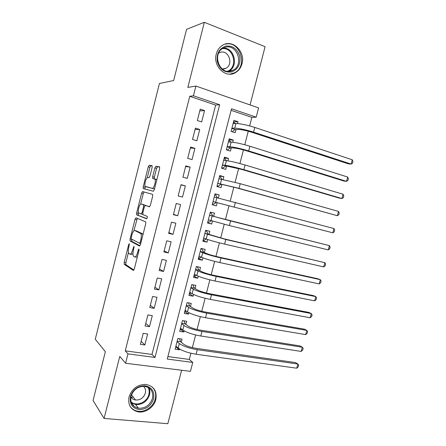 <?xml version="1.0" encoding="UTF-8"?>
<svg xmlns="http://www.w3.org/2000/svg" width="446" height="446" viewBox="0 0 446 446"><rect width="100%" height="100%" fill="white"/><g stroke="black" fill="none" stroke-linecap="round" stroke-linejoin="round"><path stroke-width="0.67" d="M129.312 243.639L128.671 244.614L124.205 262.36L124.267 264.355L133.315 270.454L134.285 269.055L138.99 250.407L138.923 248.968L138.238 249.983L137.63 252.391C136.666 255.725 135.629 257.253 134.519 256.968L133.449 256.205C132.802 254.956 132.808 252.888 133.471 250.005L134.006 246.242L132.752 249.587C131.81 252.849 130.812 254.348 129.758 254.086L128.738 253.361C128.119 252.157 128.136 250.139 128.782 247.313L129.312 243.639M216.299 54.022C212.681 66.259 225.81 78.747 235.416 72.681C238.694 70.775 240.885 67.809 241.983 63.778C245.729 51.552 232.21 38.585 222.325 45.42C219.326 47.36 217.319 50.231 216.299 54.022M129.033 396.873C127.729 404.974 130.784 409.974 138.21 411.875C145.519 413.191 154.048 407.159 155.827 399.555C157.176 391.07 153.825 386.024 145.781 384.419C137.535 384.508 131.955 388.661 129.033 396.873M152.125 167.479L151.997 165.672L149.209 165.254L148.239 166.865L143.222 186.796L143.194 188.519L153.307 191.25L154.338 189.634L159.629 168.672L159.484 166.804L155.894 166.263L154.879 167.919L152.66 176.711L152.638 178.456L154.946 179.247C156.273 180.937 153.786 189.015 152.158 188.329L145.212 186.383C143.958 184.806 146.305 176.99 147.866 177.547L148.947 177.77L149.934 176.17L152.125 167.479M193.436 95.795L195.905 86.05L258.58 107.904L256.188 117.164L231.502 108.757L167.256 359.063L192.75 362.431L190.448 371.345L125.599 363.25L127.98 353.879L155.013 357.447L219.638 104.721L193.436 95.795L189.745 96.297L125.248 350.851L127.98 353.879M125.599 363.25L119.768 356.426L104.08 418.432L93.058 400.519L105.356 351.71L95.271 339.228L159.439 83.491L173.672 80.52L186.562 29.341L204.329 22.3L187.85 87.427L195.905 86.05M135.98 217.804L135.049 219.276L130.07 239.05L130.054 240.907L139.481 246.025L140.468 244.564L145.719 223.775L145.725 221.885L135.98 217.804M136.632 212.976L141.627 193.118L142.581 191.579L152.526 194.345L152.66 196.279L150.402 205.221L149.388 206.793L145.301 205.416L144.32 206.955L142.865 212.742L142.971 214.677L147.264 216.371C147.42 217.52 147.186 218.317 146.55 218.763L136.721 214.86L136.632 212.976L138.282 213.366L138.483 212.564M250.055 104.933L265.08 46.679L204.329 22.3M104.08 418.432L167.83 423.7L181.617 370.247M237.545 123.536L238.025 121.686L233.548 121.83M238.025 121.686L233.938 120.325L231.089 131.403L235.181 132.724L236.012 129.507M232.734 142.229L233.291 140.072L228.893 139.955M233.291 140.072L229.194 138.778L226.351 149.828L230.459 151.083L231.284 147.871M227.939 160.867L228.569 158.414L224.243 158.029M228.569 158.414L224.461 157.182L221.629 168.198L225.743 169.391L226.568 166.191M223.156 179.454L223.864 176.7L219.61 176.059M223.864 176.7L219.744 175.534L216.918 186.523L221.043 187.655L221.863 184.46M218.384 197.991L219.17 194.941L214.989 194.038M219.17 194.941L215.039 193.837L212.224 204.792L216.355 205.862L217.174 202.679M212.435 221.093L211.683 224.026L207.619 222.71M213.667 216.316L214.487 213.138L210.345 212.09L207.541 223.017L211.683 224.026M207.697 239.513L207.016 242.139L203.025 240.567M209.001 234.451L209.815 231.279L205.667 230.292L202.869 241.191L207.016 242.139M202.963 257.888L202.367 260.208L198.448 258.373M204.346 252.536L205.16 249.375L201.001 248.45L198.208 259.321L202.367 260.208M198.253 276.213L197.734 278.226L193.882 276.141M199.702 270.571L200.51 267.422L196.346 266.557L193.558 277.395L197.734 278.226M193.547 294.488L193.107 296.194L189.327 293.853M195.069 288.562L195.878 285.418L191.702 284.615L188.926 295.425L193.107 296.194M188.853 312.713L188.496 314.118L184.789 311.525M190.453 306.508L191.262 303.369L187.075 302.622L184.304 313.404L188.496 314.118M184.176 330.887L183.891 331.991L180.256 329.148M185.848 324.398L186.651 321.271L182.459 320.585L179.693 331.339L183.891 331.991M143.205 333.335L140.401 344.351L144.839 344.975L147.637 333.998L143.205 333.335M147.882 314.932L145.073 325.981L149.499 326.667L152.303 315.657L147.882 314.932M152.577 296.484L149.761 307.562L154.177 308.309L156.992 297.27L152.577 296.484M157.282 277.981L154.455 289.086L158.865 289.9L161.686 278.828L157.282 277.981M162.004 259.427L159.172 270.566L163.57 271.441L166.397 260.341L162.004 259.427M166.737 240.823L163.894 251.99L168.281 252.927L171.119 241.799L166.737 240.823M171.481 222.169L168.633 233.37L173.015 234.367L175.852 223.206L171.481 222.169M176.242 203.46L173.382 214.693L177.753 215.758L180.602 204.563L176.242 203.46M154.957 179.264L156.568 179.604M181.009 184.7L178.149 195.961L182.509 197.093L185.363 185.87L181.009 184.7M185.798 165.89L182.927 177.185L187.275 178.378L190.141 167.127L185.798 165.89M190.598 147.029L187.716 158.352L192.053 159.612L194.93 148.328L190.598 147.029M195.409 128.114L192.516 139.47L196.848 140.791L199.73 129.479L195.409 128.114M125.248 350.851L151.975 354.436L215.669 105.089L189.745 96.297M201.653 121.925L204.547 110.575L200.232 109.142L197.338 120.531L201.653 121.925M167.897 356.571L189.316 359.443L190.916 353.243M192.36 347.64L195.632 334.968M197.048 329.488L200.365 316.643M201.754 311.291L205.115 298.274M206.465 293.039L209.871 279.848M211.192 274.742L214.643 261.373M215.931 256.394L219.432 242.853M220.686 237.997L224.232 224.277M225.453 219.543L229.032 205.678M230.248 200.984L233.821 187.142M235.075 182.291L238.621 168.555M239.915 163.548L243.438 149.912M244.77 144.755L248.266 131.224M249.637 125.906L251.851 117.359L231.1 110.324M181.254 342.244L182.057 339.127L177.854 338.497L175.094 349.224L179.303 349.815L179.515 349.012M251.851 117.359L256.188 117.164M189.316 359.443L192.75 362.431M151.975 354.436L155.013 357.447M215.669 105.089L219.638 104.721M179.303 349.815L175.735 346.726M144.839 344.975L141.159 341.363M149.499 326.667L145.742 323.361M154.177 308.309L150.33 305.309M158.865 289.9L154.935 287.213M163.57 271.441L159.551 269.061M168.281 252.927L164.184 250.864M173.015 234.367L168.822 232.617M177.753 215.758L173.477 214.32M185.363 185.87L180.948 184.945M190.141 167.127L185.636 166.52M194.93 148.328L190.336 148.044M199.73 129.479L195.047 129.518M204.547 110.575L199.775 110.942M130.143 254.164L131.431 254.432L132.969 253.545M134.937 257.052L137.318 257.041M128.42 252.542L125.861 262.694L125.856 264.606L133.911 270.036M131.782 239.195L131.804 241.353L139.983 245.74M137.29 218.345L133.889 230.805M131.23 237.573L131.286 238.933L139.503 243.26L140.195 242.228L140.836 239.686C141.488 236.826 141.499 234.791 140.864 233.57L134.826 230.532C133.75 230.392 132.757 231.926 131.843 235.137L131.23 237.573M142.915 234.864L142.213 233.62L140.507 233.241M136.242 230.85L142.213 233.62M140.59 204.207L143.272 193.536L141.627 193.118M144.114 192.009L143.272 193.536M149.65 206.727L143.456 204.792L143.562 206.693L142.107 212.458L141.142 213.974L138.628 212.859C137.346 211.242 139.682 203.276 141.226 204.034L143.456 204.792M146.851 218.607L136.721 214.86M145.128 205.199L142.809 204.424M138.282 213.366L138.377 215.251M154.628 188.491L153.859 188.77L145.569 186.668M156.78 179.967L156.228 179.387L154.589 178.946M159.713 167.049L157.577 166.726L156.557 168.382L154.344 177.162L154.316 178.885M145.117 186.216L144.972 189.048L153.368 191.256M152.209 165.912L150.848 165.706L149.878 167.317L147.247 177.759M175.802 346.47L176.432 346.559M179.476 338.743L180.585 341.692L183.568 344.167C186.155 345.957 190.124 347.311 195.482 348.231L295.575 362.592L297.844 364.02L197.277 349.681C189.171 348.293 183.195 346.252 179.331 343.554L177.045 341.63M296.729 368.206L297.844 364.02L298.692 365.107L298.246 366.779L296.729 368.206L196.095 354.236C187.995 352.87 182.018 350.812 178.171 348.058L175.897 346.096M180.585 341.692L177.162 341.19M153.591 398.824C151.066 405.854 146.232 409.428 139.085 409.551C132.256 408.157 129.379 403.803 130.444 396.5C133.059 389.341 137.965 385.768 145.156 385.773C151.896 387.301 154.706 391.655 153.591 398.824M131.052 396.238C130.003 402.738 132.473 406.741 138.45 408.241C145.324 408.491 149.99 405.208 152.46 398.401C153.53 391.649 150.876 387.624 144.498 386.308C137.881 386.342 133.399 389.653 131.052 396.238M130.901 396.895C131.932 398.64 133.482 399.683 135.562 400.023C140.351 400.185 143.601 397.899 145.312 393.16C145.942 390.362 145.318 388.059 143.439 386.264M129.864 405.927C131.659 408.843 134.307 410.599 137.803 411.206C145.05 412.511 153.513 406.535 155.275 398.997C156.379 394.13 155.342 390.111 152.158 386.933M131.247 397.442L133.237 397.024M231.396 71.968C224.494 72.793 219.811 69.381 217.347 61.726C216.355 53.687 219.187 48.48 225.832 46.111C232.795 45.447 237.434 48.921 239.753 56.525C240.689 64.408 237.902 69.554 231.396 71.968M225.643 47.192L222.738 48.385C212.129 54.245 219.504 74.554 230.794 71.104L233.202 70.15C244.029 64.821 237.35 43.998 225.643 47.192M222.309 69.069L224.31 68.907L226.05 68.221C233.615 64.436 228.837 49.952 220.675 52.221L218.685 53.029M229.88 74.159L234.724 72.72C248.199 66.175 240.009 40.252 225.42 44.176M217.481 59.251L218.585 64.09M180.34 328.813L181.466 328.958M183.942 320.83L185.168 323.891L188.206 326.16C190.832 327.816 194.818 329.131 200.165 330.107L300.019 345.912L302.316 347.233L201.993 331.439C193.904 329.962 187.9 327.977 183.981 325.485L181.65 323.724M301.201 351.431L302.316 347.233L303.146 348.382L302.7 350.06L301.201 351.431L200.811 336.005C192.722 334.55 186.723 332.549 182.815 330.007L180.496 328.206M185.168 323.891L181.751 323.339M184.895 311.107L186.395 311.157M188.407 302.862L189.762 306.045L192.856 308.102C195.521 309.624 199.524 310.901 204.865 311.938L304.467 329.181L306.803 330.408L206.727 313.148C198.648 311.581 192.622 309.652 188.641 307.366L186.266 305.772M305.683 334.617L306.803 330.408L307.617 331.618L307.171 333.296L305.683 334.617L205.545 317.725C197.461 316.181 191.44 314.24 187.476 311.899L185.112 310.265M189.762 306.045L186.35 305.443M189.455 293.357L191.351 293.262M192.867 284.838L194.367 288.149L197.522 290C200.226 291.383 204.246 292.621 209.575 293.713L308.933 312.417L311.297 313.538L211.471 294.806C203.404 293.15 197.355 291.283 193.313 289.203L190.894 287.77M310.176 317.758L311.297 313.538L312.1 314.809L311.648 316.493L310.176 317.758L210.283 299.394C202.216 297.761 196.168 295.876 192.142 293.747L189.734 292.275M194.367 288.149L190.96 287.503M194.032 275.561L195.075 275.773L196.329 275.282M196.324 266.647L197.366 266.864L198.983 270.204L202.2 271.848C204.943 273.091 208.973 274.29 214.297 275.444L313.41 295.609L315.807 296.623L216.232 276.409C208.176 274.664 202.099 272.857 197.996 270.99L195.532 269.719M197.043 266.702L197.366 266.864M314.681 300.855L315.807 296.623L316.593 297.956L316.142 299.645L314.681 300.855L215.039 281.013C206.983 279.291 200.912 277.468 196.825 275.544L194.372 274.234M198.983 270.204L195.588 269.512M198.621 257.716L199.657 257.939L201.33 257.208M200.917 248.779L201.954 249.007L203.61 252.213L206.888 253.646C209.67 254.75 213.723 255.909 219.036 257.125L317.898 278.756L320.323 279.67L221.004 257.966C212.959 256.132 206.86 254.382 202.696 252.726L200.187 251.622M200.968 248.584L201.954 249.007M319.197 283.912L320.323 279.67L321.098 281.064L320.646 282.758L319.197 283.912L219.811 262.582C211.761 260.771 205.667 259.003 201.52 257.297L199.022 256.149M203.61 252.213L200.226 251.472M203.214 239.825L204.257 240.065L206.359 239.045M205.522 230.861L206.559 231.112L208.254 234.178L223.786 238.755L324.855 262.672L225.787 239.474L204.848 233.475M205.55 230.749L206.559 231.112M323.724 266.925L324.855 262.672L325.608 264.127L325.156 265.827L323.724 266.925L224.589 244.101C216.555 242.195 210.434 240.494 206.23 238.995L203.683 238.013M208.254 234.178L204.876 233.381M207.83 221.885L208.867 222.141L211.415 220.787M210.138 212.898L211.175 213.16L212.909 216.087L216.304 217.09L329.399 245.629L230.588 220.932L209.525 215.279M210.15 212.865L211.175 213.16M328.262 249.894L329.399 245.629L330.135 247.151L329.683 248.851L328.262 249.894L229.383 225.57L208.354 219.833M212.909 216.087L209.536 215.245M212.452 203.906L213.489 204.168L212.452 203.9M214.766 194.891L215.803 195.164L217.458 197.773M213.043 201.609L332.811 232.823L213.043 201.598M216.405 202.495L213.489 204.168M333.948 228.547L334.673 230.13L334.221 231.836L332.811 232.823L333.948 228.547L214.219 197.032M217.068 185.954L218.122 186.149L217.09 185.865M219.41 176.833L220.441 177.123L221.874 179.214M217.726 183.39L236.915 187.972L337.371 215.708L239.011 188.357L217.743 183.317M221.082 184.321L218.122 186.149M338.514 211.421L339.222 213.065L338.77 214.777L337.371 215.708L338.514 211.421L240.221 183.691L218.919 178.74M221.695 167.952L222.766 168.086L221.734 167.785M224.065 158.726L225.096 159.032L226.289 160.649M222.42 165.12L241.715 169.413L339.373 198.13L341.943 198.548L243.85 169.67C235.862 167.395 229.645 165.934 225.191 165.293L222.454 164.987M225.771 166.102L222.766 168.086M343.091 194.25L343.782 195.961L343.325 197.673L341.943 198.548L343.091 194.25L245.06 164.992C237.077 162.69 230.85 161.246 226.384 160.66L223.636 160.398M226.668 149.923L227.427 149.968L226.395 149.655M228.731 140.568L229.757 140.891L230.71 142.084M227.131 146.801L230.47 147.832L234.094 148.022C237.11 148.312 241.258 149.237 246.526 150.804L343.922 181.037L346.531 181.344L248.695 150.932C240.723 148.563 234.479 147.163 229.963 146.745L227.181 146.606M230.47 147.832L227.427 149.968M347.679 177.034L348.354 178.807L347.897 180.524L346.531 181.344L347.679 177.034L249.911 146.243C241.938 143.846 235.689 142.464 231.156 142.096L228.363 142.001M233.414 122.366L234.434 122.706L235.131 123.503M231.853 128.431L235.187 129.513L238.872 129.485C241.927 129.63 246.092 130.516 251.349 132.144L348.488 163.894L351.125 164.095L253.557 132.144C245.595 129.68 239.329 128.342 234.747 128.141L231.92 128.175M235.187 129.513L232.165 131.754M352.279 159.78L352.942 161.614L352.479 163.336L351.125 164.095L352.279 159.78L254.772 127.439C246.816 124.952 240.539 123.631 235.945 123.481L233.102 123.559M129.412 244.776L128.671 244.614M139.046 250.156L138.238 249.983M134.118 247.402L133.343 247.24M133.532 249.754L132.752 249.587M138.45 252.564L137.63 252.391M125.928 264.684L124.267 264.355M125.861 262.694L124.205 262.36M131.804 241.353L130.143 240.991M131.726 239.413L130.07 239.05M136.699 219.661L135.049 219.276M140.73 243.522L139.576 243.271M141.014 242.407L140.195 242.228M141.655 239.864L140.836 239.686M136.493 230.905L134.826 230.532M142.887 204.446L141.226 204.034M142.759 214.359L141.187 213.985M142.887 212.647L142.107 212.458M144.342 206.883L143.562 206.693M153.859 188.77L152.158 188.329M154.344 177.162L152.66 176.711M156.557 168.382L154.879 167.919M157.577 166.726L155.894 166.263M144.972 189.048L143.328 188.625M144.866 187.225L143.222 186.796M149.878 167.317L148.239 166.865M150.848 165.706L149.209 165.254M178.171 348.058L179.331 343.554M196.095 354.236L197.277 349.681M148.897 387.853C149.906 390.005 150.101 392.341 149.482 394.866C147.046 401.584 142.43 404.812 135.64 404.55L131.386 402.755M131.085 401.874C136.437 406.841 147.18 402.298 148.858 394.498C149.494 391.911 149.248 389.536 148.122 387.384M223.145 48.146C234.172 47.109 238.956 66.136 229.049 70.992L233.202 70.15M227.332 71.271C238.354 67.669 233.849 46.947 222.275 48.686M182.815 330.007L183.981 325.485M200.811 336.005L201.993 331.439M187.476 311.899L188.641 307.366M205.545 317.725L206.727 313.148M192.142 293.747L193.313 289.203M210.283 299.394L211.471 294.806M196.825 275.544L197.996 270.99M215.039 281.013L216.232 276.409M201.52 257.297L202.696 252.726M219.811 262.582L221.004 257.966M206.23 238.995L207.407 234.412M224.589 244.101L225.787 239.474M210.952 220.647L212.134 216.048M229.383 225.57L230.588 220.932M215.686 202.244L216.868 197.639M234.195 206.989L235.399 202.333M220.43 183.797L221.617 179.175M239.011 188.357L240.221 183.691M225.191 165.293L226.384 160.66M243.85 169.67L245.06 164.992M229.963 146.745L231.156 142.096M248.695 150.932L249.911 146.243M234.747 128.141L235.945 123.481M253.557 132.144L254.772 127.439M235.416 72.681L234.451 72.865M125.856 264.606L124.194 264.277M131.709 241.264L130.054 240.907M142.569 233.949L140.864 233.57M145.257 205.311L143.579 204.898M138.266 215.15L136.61 214.76M156.646 179.705L154.946 179.247M154.048 178.829L152.638 178.456M144.844 188.942L143.194 188.519M135.562 400.023L131.514 394.799M138.45 408.241L135.64 404.55L131.336 402.632M134.302 406.546L131.386 402.666M226.05 68.221L222.264 69.03"/></g></svg>
